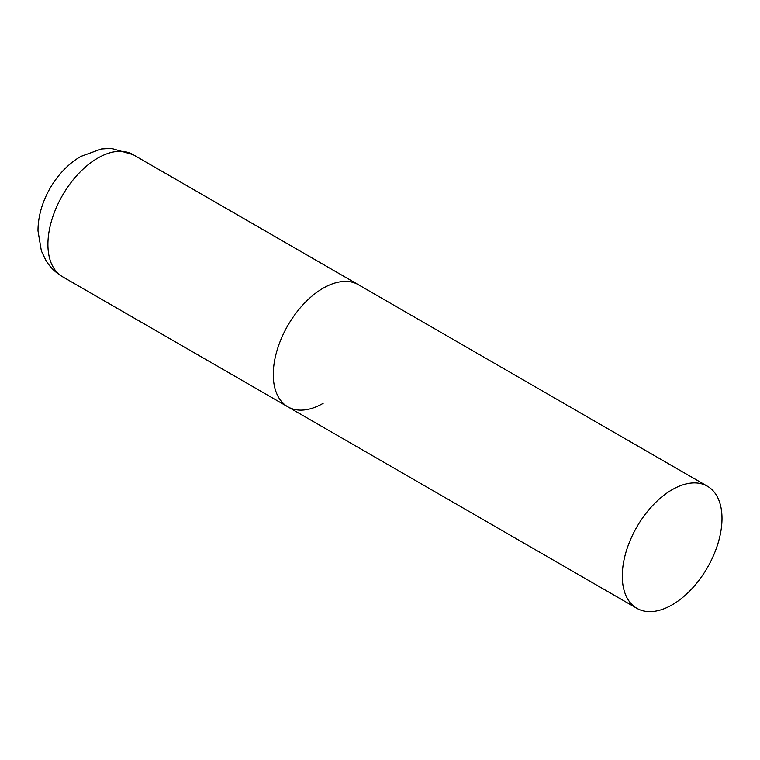 <?xml version="1.0" encoding="UTF-8"?>
<svg xmlns="http://www.w3.org/2000/svg" width="760" height="760" viewBox="0 0 760 760"><rect width="100%" height="100%" fill="white"/><g stroke="black" fill="none" stroke-linecap="round" stroke-linejoin="round"><path stroke-width="1.14" d="M323.133 403.341A70.509 40.707 -60 0 1 287.878 406.837A70.509 40.707 -60 0 1 277.067 350.341A70.509 40.707 -60 0 1 323.133 288.202A70.509 40.707 -60 0 1 358.387 284.705A70.509 40.707 120 0 0 304.048 303.601A70.509 40.707 120 0 0 273.277 374.556A70.509 40.707 120 0 0 287.878 406.837L62.52 276.726A70.509 40.707 -60 0 1 51.709 220.229A70.509 40.707 -60 0 1 97.774 158.089A70.509 40.707 -60 0 1 133.029 154.603L111.273 148.38L101.279 148.998L80.845 156.417C55.993 170.753 37.876 202.226 38 230.907L41.363 250.905L45.932 260.481C50.093 267.273 55.622 272.688 62.52 276.726M722 518.491A70.509 40.707 120 0 0 707.399 486.21A70.509 40.707 120 0 0 653.058 505.096A70.509 40.707 120 0 0 622.278 576.061A70.509 40.707 120 0 0 636.889 608.332A70.509 40.707 120 0 0 691.22 589.447A70.509 40.707 120 0 0 722 518.491M707.399 486.21L133.029 154.603M287.878 406.837L636.889 608.332"/></g></svg>
